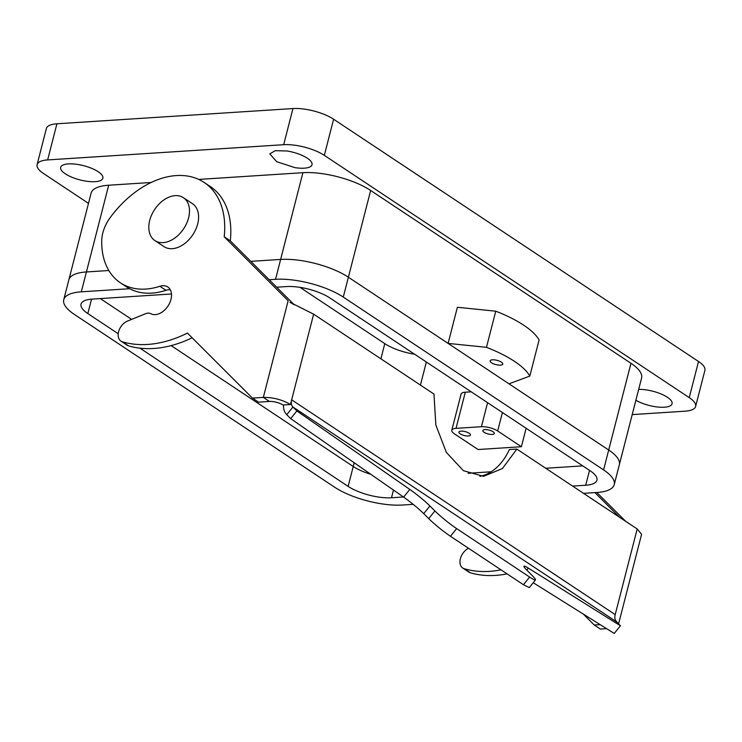 <?xml version="1.0" encoding="UTF-8"?>
<svg xmlns="http://www.w3.org/2000/svg" width="742" height="742" viewBox="0 0 742 742"><rect width="100%" height="100%" fill="white"/><g stroke="black" fill="none" stroke-linecap="round" stroke-linejoin="round"><path stroke-width="1.11" d="M294.778 167.599L276.673 161.673L269.8 153.872L275.217 150.672L287.052 150.988A21.796 7.346 14.4 0 1 312.02 164.715A21.796 7.346 14.4 0 1 294.778 167.599M88.493 203.364L43.481 173.48A29.726 10.017 14.4 0 1 37.1 164.641A29.726 10.017 14.4 0 1 47.646 159.92L283.676 144.699A29.726 10.017 14.4 0 1 324.328 155.366L689.244 397.629A29.726 10.017 14.4 0 1 695.625 406.468A29.726 10.017 14.4 0 1 685.079 411.189L632.203 414.602M302.903 172.691A49.538 16.695 14.4 0 1 370.657 190.471L348.388 277.211L608.69 450.023A49.538 16.695 14.4 0 1 619.329 464.752A49.538 16.695 -165.6 0 0 608.69 450.023L508.984 383.827L529.807 376.092L539.091 339.957A79.264 26.721 -165.6 0 0 495.749 311.186L457.378 307.271L448.103 343.407L348.388 277.211L343.286 297.088A49.538 16.695 -165.6 0 0 275.532 279.307L280.634 259.431L250.824 261.351L280.634 259.431A49.538 16.695 14.4 0 1 348.388 277.211A49.538 16.695 -165.6 0 0 280.634 259.431L302.903 172.691L198.735 179.416M151.145 182.486L108.694 185.222A49.538 16.695 14.4 0 0 91.127 193.087L68.858 279.827A49.538 16.695 14.4 0 1 86.424 271.952A49.538 16.695 -165.6 0 0 68.858 279.827L63.756 299.703A49.538 16.695 -165.6 0 0 74.386 314.432L334.688 487.244A49.538 16.695 -165.6 0 0 402.442 505.024L413.183 504.337M370.657 190.471L630.96 363.292A49.538 16.695 14.4 0 1 641.598 378.021L614.228 484.628A49.538 16.695 -165.6 0 0 603.589 469.899L343.286 297.088M638.677 389.392A21.796 7.346 14.4 0 1 647.089 390.023A21.796 7.346 14.4 0 1 672.067 403.75A21.796 7.346 14.4 0 1 654.815 406.635A21.796 7.346 14.4 0 1 635.894 400.244M85.627 181.085A21.796 7.346 14.4 0 1 60.659 167.358A21.796 7.346 14.4 0 1 77.901 164.483A21.796 7.346 14.4 0 1 102.878 178.201A21.796 7.346 14.4 0 1 85.627 181.085M695.625 406.468L704.9 370.332A29.726 10.017 -165.6 0 0 698.519 361.493L333.612 119.23A29.726 10.017 -165.6 0 0 292.96 108.555L56.921 123.784A29.726 10.017 -165.6 0 0 46.375 128.505L37.1 164.641M414.574 354.212A31.702 10.685 -165.6 0 1 384.783 343.629L300.046 287.377M129.627 288.712L81.323 291.829L86.424 271.952L108.833 270.515L86.424 271.952L108.694 185.222M393.473 490.054L391.498 497.761A31.702 10.685 -165.6 0 1 348.137 486.381L353.238 466.505L171.152 345.614L353.238 466.505A31.702 10.685 -165.6 0 0 370.777 474.277A31.702 10.685 -165.6 0 1 353.238 466.505L354.194 462.758M131.631 319.375L100.309 298.581L131.631 319.375M468.063 473.275L491.121 471.782L468.063 473.275M545.741 468.258L582.767 465.874L545.741 468.258M526.134 428.273L521.394 446.73L478.071 449.522L454.354 433.773A11.891 4.007 -165.6 0 1 451.804 430.239L461.079 394.104A11.891 4.007 -165.6 0 1 465.299 392.212L471.244 391.832M529.807 376.092A79.264 26.721 -165.6 0 0 486.474 347.321L448.103 343.407M497.632 364.953A6.539 2.207 -165.6 0 0 502.798 364.09A6.539 2.207 -165.6 0 0 495.313 359.972A6.539 2.207 -165.6 0 0 490.137 360.835A6.539 2.207 -165.6 0 0 497.632 364.953M495.749 311.186L486.474 347.321M451.804 430.239A11.891 4.007 -165.6 0 1 456.024 428.357L481.419 426.715A11.891 4.007 -165.6 0 1 497.678 430.981L521.394 446.73M489.627 434.274A5.945 2.003 -165.6 0 0 494.33 433.495A5.945 2.003 -165.6 0 0 487.522 429.748A5.945 2.003 -165.6 0 0 482.819 430.536A5.945 2.003 -165.6 0 0 489.627 434.274M465.726 435.823A5.945 2.003 -165.6 0 0 470.428 435.035A5.945 2.003 -165.6 0 0 463.62 431.288A5.945 2.003 -165.6 0 0 458.918 432.076A5.945 2.003 -165.6 0 0 465.726 435.823M286.746 414.685L290.697 418.636L296.883 410.957L292.932 407.006L286.746 414.685A19.811 13.393 123.6 0 1 283.49 404.965L282.971 404.993A9.906 3.339 14.4 0 0 276.488 402.285A9.906 3.339 -165.6 0 0 269.42 401.441L258.55 402.145L252.465 398.102L187.429 333.075A130.778 88.419 123.6 0 1 122.467 341.821A11.891 8.041 123.6 0 1 120.965 341.125A11.891 8.041 123.6 0 1 118.841 330.876A11.891 8.041 123.6 0 1 127.503 321.054L145.618 313.699A9.906 6.697 123.6 0 1 150.793 313.708A15.851 10.722 123.6 0 0 158.139 314.07A15.851 10.722 123.6 0 0 170.428 301.169A15.851 10.722 123.6 0 0 167.785 286.968A15.851 10.722 123.6 0 0 159.892 286.282A79.264 53.591 123.6 0 1 120.445 282.832A79.264 53.591 123.6 0 1 101.719 240.992A31.702 21.435 123.6 0 1 110.085 217.749A87.185 58.943 123.6 0 1 204.133 182.43A87.185 58.943 123.6 0 1 224.214 236.791L230.298 240.835A87.185 58.943 123.6 0 0 210.218 186.465L204.133 182.43M192.141 337.786A130.778 88.419 123.6 0 1 128.552 345.865A11.891 8.041 123.6 0 1 127.049 345.16L120.965 341.125M159.892 286.282L165.976 290.317A15.851 10.722 123.6 0 1 170.298 289.779M165.976 290.317A79.264 53.591 123.6 0 1 126.53 286.876L120.445 282.832M479.842 476.336A69.349 45.438 86.3 0 0 509.392 449.569L516.859 449.086L502.436 468.527L483.589 476.327L463.398 470.688L446.341 452.36L435.832 424.99L433.968 394.058L313.634 314.163L289.909 302.263L294.24 304.767L230.298 240.835M619.607 517.304L594.917 492.614M501.008 569.837A130.778 88.419 123.6 0 1 464.26 568.743A11.891 8.041 123.6 0 1 462.758 568.047A11.891 8.041 123.6 0 1 460.513 558.225A11.891 8.041 123.6 0 1 468.564 548.301M600.195 624.643L594.259 625.024L583.314 614.079M283.49 404.965L290.437 404.511C282.164 399.669 273.13 397.295 263.336 397.406L252.465 398.102M269.42 401.441L263.336 397.406L288.156 300.733L224.214 236.791M625.692 521.338L596.828 492.484M507.092 573.881A130.778 88.419 123.6 0 1 470.345 572.787A11.891 8.041 123.6 0 1 468.842 572.082L462.758 568.047M594.259 625.024L600.343 629.068L606.613 628.659M183.395 197.669L192.521 203.725A25.757 17.418 123.6 0 1 192.419 235.353A25.757 17.418 123.6 0 1 164.019 246.65L154.902 240.593A25.757 17.418 123.6 0 1 154.995 208.966A25.757 17.418 123.6 0 1 183.395 197.669A25.757 17.418 123.6 0 1 183.302 229.297A25.757 17.418 123.6 0 1 154.902 240.593M618.578 623.911L641.598 534.286L637.192 528.972L615.201 614.617A9.906 6.697 -56.4 0 0 614.97 618.735A9.906 6.697 -56.4 0 0 616.481 621.815L620.433 625.766L614.246 633.445L533.22 582.72M618.003 623.336L615.517 620.433M616.481 621.815L292.932 407.006A9.906 6.697 123.6 0 1 291.421 403.926A9.906 6.697 123.6 0 1 291.652 399.808L290.437 404.511M516.859 449.086L637.192 528.972M526.746 570.088L528.332 568.112A19.811 1.976 -141.1 0 0 523.954 566.211A19.811 1.976 -141.1 0 0 527.228 570.57L532.209 575.56A19.811 1.976 -141.1 0 1 535.483 579.91L529.296 587.59L523.444 584.733L450.459 536.281C442.501 530.808 435.257 524.928 428.718 518.63L434.905 510.95L429.915 505.97A19.811 1.976 -141.1 0 0 409.816 489.432L296.883 410.957M290.697 418.636L403.629 497.103C411.253 502.538 417.959 508.047 423.728 513.64L428.718 518.63M528.332 568.112L620.433 625.766M535.483 579.91A19.811 1.976 -141.1 0 1 529.621 577.053L456.645 528.601A19.811 1.976 -141.1 0 1 434.905 510.95M583.518 493.347L596.651 492.502A49.538 16.695 -165.6 0 0 614.228 484.628M391.498 497.761L403.453 496.982M572.574 486.075L585.707 485.231A31.702 10.685 -165.6 0 0 596.948 480.195A31.702 10.685 -165.6 0 0 590.14 470.771L329.847 297.95A31.702 10.685 -165.6 0 0 286.477 286.57L276.683 287.21M348.137 486.381L139.96 348.165M118.219 333.742L87.834 313.56A31.702 10.685 -165.6 0 1 81.026 304.137A31.702 10.685 -165.6 0 1 92.277 299.1L171.485 293.99M81.323 291.829A49.538 16.695 -165.6 0 0 63.756 299.703M275.532 279.307L269.188 279.715M689.244 397.629L698.519 361.493M324.328 155.366L333.612 119.23M283.676 144.699L292.96 108.555M47.646 159.92L56.921 123.784M603.589 469.899L630.96 363.292M384.783 343.629L380.887 358.813M426.344 362.022L420.426 385.07M497.678 430.981L502.417 412.524M456.024 428.357L465.299 392.212M481.419 426.715L487.587 402.683M122.467 341.821L128.552 345.865M464.26 568.743L470.345 572.787M313.634 314.163L291.652 399.808L615.201 614.617M403.629 497.103L409.816 489.432M529.621 577.053L523.444 584.733M450.459 536.281L456.645 528.601M423.728 513.64L429.915 505.97M585.707 485.231L589.519 470.354M91.535 299.156L87.834 313.56"/></g></svg>
